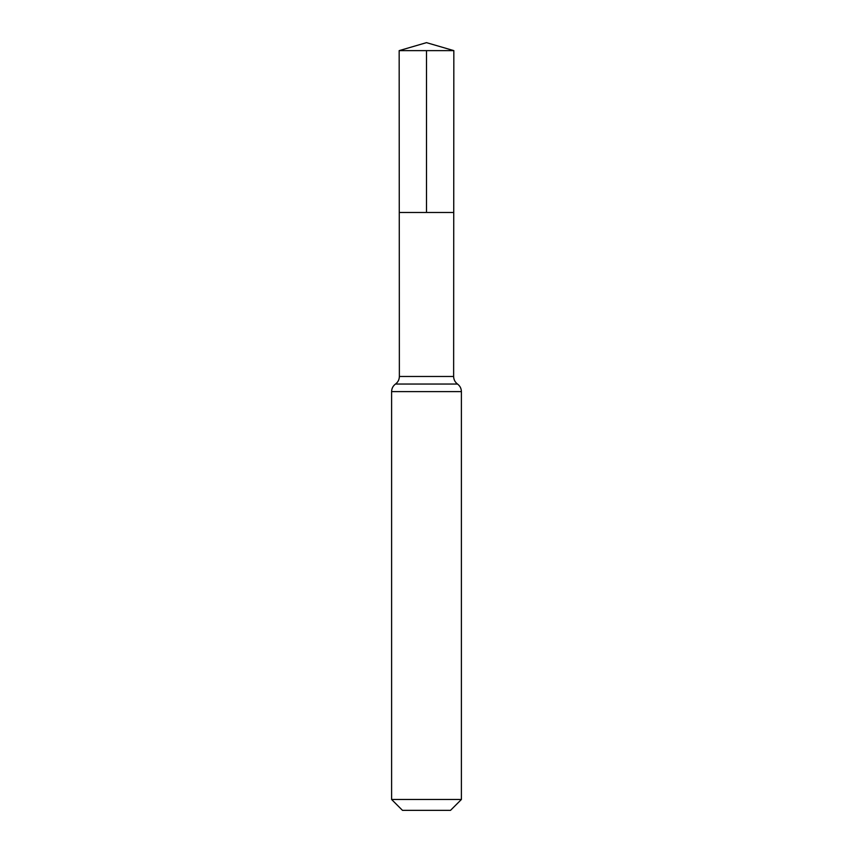 <?xml version="1.0" encoding="UTF-8"?>
<svg xmlns="http://www.w3.org/2000/svg" width="853" height="853" viewBox="0 0 853 853"><rect width="100%" height="100%" fill="white"/><g stroke="black" fill="none" stroke-linecap="round" stroke-linejoin="round"><path stroke-width="1.28" d="M391.602 799.474L461.398 799.474L450.523 810.35L402.477 810.35L391.602 799.474L391.602 391.602C391.687 388.456 392.977 385.94 395.483 384.042C397.999 382.144 399.289 379.617 399.364 376.472L453.636 376.472L453.839 50.626L399.161 50.626L426.5 42.65L453.839 50.626M399.364 376.472L399.268 212.472L453.732 212.472L399.268 212.472L399.161 50.626M461.398 799.474L461.398 391.602C461.313 388.456 460.023 385.94 457.517 384.042C455.001 382.144 453.711 379.617 453.636 376.472M426.5 50.626L426.5 212.472L453.732 212.472L453.839 50.626L426.5 42.65M391.602 391.602L461.398 391.602M395.483 384.042L457.517 384.042"/></g></svg>
